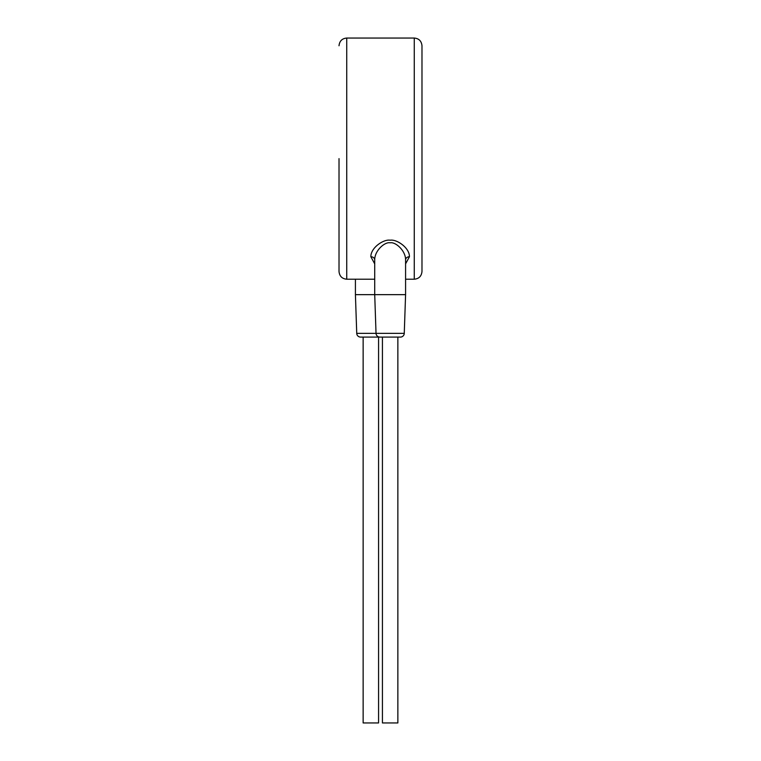 <?xml version="1.0" encoding="UTF-8"?>
<svg xmlns="http://www.w3.org/2000/svg" width="761" height="761" viewBox="0 0 761 761"><rect width="100%" height="100%" fill="white"/><g stroke="black" fill="none" stroke-linecap="round" stroke-linejoin="round"><path stroke-width="1.14" d="M339.016 158.63L339.016 271.496C339.52 276.224 342.089 278.802 346.74 279.211L346.74 38.05C342.089 38.469 339.52 41.037 339.016 45.765M405.584 263.858L409.437 256.742C409.599 247.753 396.728 239.059 390.146 240.21C383.563 239.059 370.702 247.744 370.854 256.742L374.716 263.858M409.437 256.742A3.862 3.139 0 0 0 405.584 259.882C405.699 250.597 395.416 241.637 390.146 242.816C384.885 241.637 374.593 250.588 374.716 259.882L374.716 294.65L355.416 294.65L356.738 333.366A3.862 3.862 -90 0 0 360.6 337.094L381.109 337.094M405.584 259.882L405.584 294.65L374.716 294.65L376.029 333.366L356.738 333.366M404.262 333.366L376.029 333.366A3.862 3.862 -90 0 0 379.891 337.094L400.4 337.094A3.862 3.862 90 0 0 404.262 333.366L405.584 294.65M378.569 337.094L378.569 722.95L363.14 722.95L363.14 337.094M397.86 337.094L397.86 722.95L382.431 722.95L382.431 337.094M355.416 279.211L355.416 294.65M421.984 158.63L421.984 271.496C421.48 276.224 418.911 278.802 414.26 279.211L414.26 38.05C418.911 38.469 421.48 41.037 421.984 45.765L421.984 158.63M370.854 256.742A3.862 3.139 180 0 1 374.716 259.882M346.74 279.211L374.716 279.211M405.584 279.211L414.26 279.211M346.74 38.05L414.26 38.05"/></g></svg>
